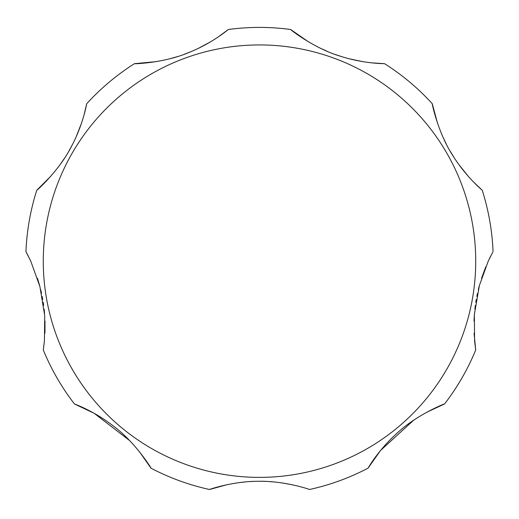 <?xml version="1.0" encoding="UTF-8"?>
<svg xmlns="http://www.w3.org/2000/svg" width="519" height="519" viewBox="0 0 519 519"><rect width="100%" height="100%" fill="white"/><g stroke="black" fill="none" stroke-linecap="round" stroke-linejoin="round"><path stroke-width="0.78" d="M485.771 266.805L481.548 278.249M479.329 285.69L478.291 289.751M477.454 293.404L476.825 296.433M476.28 299.379L475.787 302.337M475.333 305.406L474.872 309.116M474.463 313.288L474.003 321.04M474.055 333.237L475.702 350.007L474.574 340.801L474.366 314.553L479.394 285.469L488.243 261.154L492.674 252.305M413.656 420.208L380.583 450.434L368.01 468.19C367.835 468.573 378.04 450.233 397.029 433.216C416.673 414.675 445.886 403.068 444.543 403.97A233.745 233.745 0 0 0 475.702 350.007A233.745 233.745 0 0 1 444.543 403.97L426.547 412.346M309.454 489.501A233.745 233.745 0 0 0 368.01 468.19A233.745 233.745 0 0 1 309.454 489.501C310.686 489.735 284.697 480.62 257.794 481.288C232.194 481.249 207.632 490.001 209.546 489.501L226.965 484.707M292.035 484.707L281 482.767M273.364 481.898L269.089 481.574M265.488 481.392L262.419 481.308M259.5 481.275L256.581 481.308M253.512 481.392L249.911 481.574M245.636 481.898L238 482.767M129.633 440.592L94.121 413.267L74.457 403.97C74.048 403.86 93.881 410.73 113.933 426.475C135.608 442.603 152.106 469.358 150.99 468.19A233.745 233.745 0 0 0 209.546 489.501A233.745 233.745 0 0 1 150.99 468.19L139.617 451.919M83.955 115.276L86.725 103.722C86.757 103.32 83.423 124.099 71.369 146.598C59.237 170.719 35.817 191.543 36.771 190.246A233.745 233.745 0 0 0 25.95 251.611L30.757 261.154L39.911 286.598L44.725 315.747L44.426 340.795L43.298 350.007A233.745 233.745 0 0 0 74.457 403.97A233.745 233.745 0 0 1 43.298 350.007L44.349 341.619M44.945 333.237L44.997 321.04M44.537 313.288L44.128 309.123M43.661 305.393L43.22 302.356M42.72 299.353L42.175 296.433M41.533 293.332L40.709 289.751M39.671 285.69L37.452 278.249M490.52 256.431L489.196 259.137M473.607 182.072L482.229 190.246C482.566 190.479 466.237 177.2 452.776 155.512C437.952 132.948 431.626 102.249 432.275 103.722L437.465 123.1M442.934 137.022L446.288 144.023M450.129 151.094L454.333 157.958M458.718 164.367L468.041 176.064M371.87 62.864L384.54 63.668C384.774 63.629 363.365 63.941 338.777 55.702C313.015 47.729 289.239 28.753 290.659 29.499L308.617 41.922M320.774 48.423L327.645 51.511M334.787 54.313L342.053 56.753M349.306 58.803L362.794 61.644M218.123 37.024L228.341 29.499C228.496 29.317 212.297 43.324 188.163 52.815C163.31 63.26 132.896 64.006 134.46 63.668L156.206 61.644M169.694 58.803L176.947 56.753M184.213 54.313L191.355 51.511M198.226 48.423L210.383 41.922M36.771 190.246A233.745 233.745 0 0 0 25.95 251.611A233.745 233.745 0 0 1 36.771 190.246L50.959 176.064M60.282 164.367L64.667 157.958M68.871 151.094L72.712 144.023M76.066 137.022L81.535 123.1M28.48 256.431L26.326 252.305M493.05 251.611A233.745 233.745 0 0 0 482.229 190.246A233.745 233.745 0 0 1 493.05 251.611A233.745 233.745 0 0 0 482.229 190.246M432.275 103.722A233.745 233.745 0 0 0 384.54 63.668A233.745 233.745 0 0 1 432.275 103.722A233.745 233.745 0 0 0 384.54 63.668M290.659 29.499A233.745 233.745 0 0 0 228.341 29.499A233.745 233.745 0 0 1 290.659 29.499A233.745 233.745 0 0 0 228.341 29.499M134.46 63.668A233.745 233.745 0 0 0 86.725 103.722A233.745 233.745 0 0 1 134.46 63.668A233.745 233.745 0 0 0 86.725 103.722M475.728 261.154A216.228 216.228 0 0 0 259.5 44.932A216.228 216.228 0 0 0 43.272 261.154A216.228 216.228 0 0 0 259.5 477.383A216.228 216.228 0 0 0 475.728 261.154"/></g></svg>
